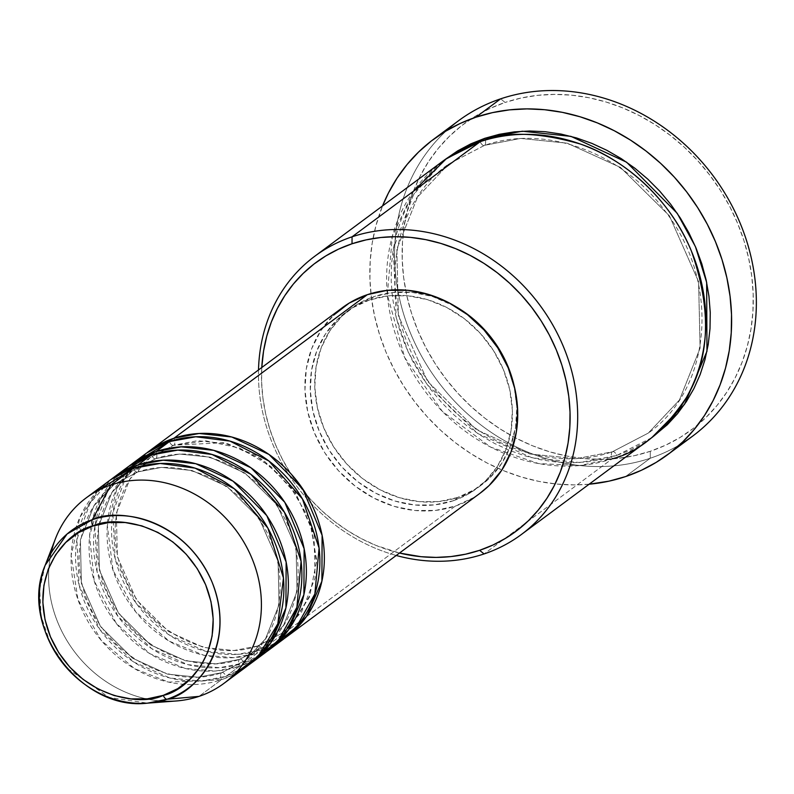 <?xml version="1.0" encoding="UTF-8"?>
<svg xmlns="http://www.w3.org/2000/svg" width="794" height="794" viewBox="0 0 794 794"><rect width="100%" height="100%" fill="white"/><g stroke="black" fill="none" stroke-linecap="round" stroke-linejoin="round"><path stroke-width="0.6" stroke-dasharray="3.97 2.98" d="M45.198 565.239L39.7 589.049L41.139 616.293L50.498 643.835L66.795 668.012L109.145 697.45L147.575 703.147M292.768 623.26L309.372 597.217L316.786 560.822L309.442 519.028L286.981 481.164L255.599 455.151L223.402 442.724L173.906 445.186A5.776 2.69 71.5 0 0 173.955 438.228A5.776 2.69 -108.5 0 1 173.906 445.186L197.498 440.69L227.967 443.796L262.893 459.706L294.931 491.387L314.057 534.561L315.049 578.072L301.512 612.075L281.126 633.731L286.684 629.225M342.462 307.625A115.527 101.037 -126.6 0 0 321.451 447.201A115.527 101.037 -126.6 0 0 455.319 506.096L261.96 649.651A115.527 101.037 53.4 0 0 284.54 638.326L261.96 649.651A5.776 2.69 71.5 0 0 257.901 645.83A5.776 2.69 71.5 0 0 257.504 646.028L281.126 633.731L257.504 646.028A5.776 2.69 71.5 0 0 257.464 652.986L272.898 646.137M169.459 441.573A5.776 2.69 71.5 0 0 173.509 445.384A5.776 2.69 71.5 0 0 173.906 445.186A5.776 2.69 -108.5 0 1 173.509 445.384A5.776 2.69 -108.5 0 1 169.459 441.573M155.922 458.545A5.776 2.69 71.5 0 0 155.961 451.588A5.776 2.69 -108.5 0 1 155.922 458.545L179.504 454.049L209.983 457.155L244.899 473.055L276.947 504.746L296.073 547.92L297.065 591.421L283.527 625.434L263.142 647.08L283.527 625.434L297.065 591.421L296.073 547.92L276.947 504.746L244.899 473.055L209.983 457.155L179.504 454.049L155.922 458.545A5.776 2.69 -108.5 0 1 155.525 458.743A5.776 2.69 71.5 0 0 155.922 458.545L132.3 470.842L155.922 458.545M144.597 454.525A115.527 101.037 -126.6 0 0 123.586 594.101A115.527 101.037 -126.6 0 0 257.464 652.986L243.966 663A115.527 101.037 53.4 0 0 266.556 651.685L243.966 663A5.776 2.69 71.5 0 0 239.917 659.179A5.776 2.69 71.5 0 0 239.52 659.387L263.142 647.08L239.52 659.387A5.776 2.69 71.5 0 0 239.47 666.335L254.914 659.496M151.465 454.922A5.776 2.69 71.5 0 0 155.525 458.743A5.776 2.69 -108.5 0 1 151.465 454.922M137.928 471.894A5.776 2.69 71.5 0 0 137.977 464.937A5.776 2.69 -108.5 0 1 137.928 471.894L161.519 467.398L191.989 470.505L226.915 486.414L258.953 518.095L278.089 561.269L279.071 604.78L265.533 638.783L245.148 660.429L265.533 638.783L279.071 604.78L278.089 561.269L258.953 518.095L226.915 486.414L191.989 470.505L161.519 467.398L137.928 471.894A5.776 2.69 -108.5 0 1 137.541 472.093A5.776 2.69 71.5 0 0 137.928 471.894L114.316 484.201L137.928 471.894M126.613 467.874A115.527 101.037 -126.6 0 0 105.602 607.45A115.527 101.037 -126.6 0 0 239.47 666.335L225.982 676.349A115.527 101.037 53.4 0 0 248.562 665.035L225.982 676.349A5.776 2.69 71.5 0 0 221.923 672.538A5.776 2.69 71.5 0 0 221.536 672.736L245.148 660.429L221.536 672.736A5.776 2.69 71.5 0 0 221.486 679.694L234.438 674.195M133.481 468.281A5.776 2.69 71.5 0 0 137.541 472.093A5.776 2.69 -108.5 0 1 133.481 468.281M258.507 369.954A173.281 151.555 -126.6 0 0 396.226 555.472A173.281 151.555 53.4 0 1 258.507 369.954M399.501 553.041A167.504 146.503 53.4 0 1 261.772 367.533L261.613 381.944L262.864 397.665L265.583 413.376L269.752 428.939L275.329 444.193L282.257 458.982L290.475 473.184L299.904 486.653L310.444 499.257L321.997 510.879L334.453 521.4L347.693 530.729L361.598 538.759L376.019 545.438L399.501 553.041M458.396 120.847A196.386 171.762 -126.6 0 0 422.676 358.124A196.386 171.762 -126.6 0 0 650.256 458.237L650.306 451.28A190.61 166.71 -126.6 0 0 737.566 223.213A190.61 166.71 -126.6 0 0 505.103 102.446L521.122 98.029L537.687 95.33L554.639 94.387L571.809 95.191L589.039 97.751L606.159 102.039L623.002 108.004L639.408 115.596L655.229 124.747L670.295 135.357L684.468 147.337L697.618 160.557L709.608 174.898L720.337 190.223L729.686 206.38L737.566 223.213L743.918 240.572L748.663 258.278L751.759 276.153L753.188 294.048L752.92 311.774L750.965 329.163L747.343 346.045L742.082 362.263L735.244 377.656L726.887 392.077L717.091 405.397L705.955 417.475L693.589 428.194L680.101 437.464L665.63 445.176L650.306 451.28L634.287 455.696L617.722 458.396L600.78 459.339L583.6 458.535L566.38 455.974L549.259 451.687L532.417 445.722L516.001 438.129L500.19 428.978L485.124 418.369L470.941 406.389L457.791 393.169L445.801 378.827L435.082 363.503L425.723 347.345L417.843 330.502L411.491 313.154L406.746 295.447L403.65 277.563L402.23 259.678L402.498 241.952L404.444 224.563L408.066 207.681L413.327 191.463L420.165 176.07L428.522 161.639L438.318 148.329L449.454 136.25L461.82 125.531L475.308 116.261L489.779 108.54L505.103 102.446L500.657 98.833L505.103 102.446A190.61 166.71 -126.6 0 0 417.843 330.502A190.61 166.71 -126.6 0 0 650.306 451.28L650.256 458.237A196.386 171.762 53.4 0 1 427.182 365.687A196.386 171.762 53.4 0 1 446.496 130.663M484.677 145.282A5.776 2.69 71.5 0 0 484.727 138.335A5.776 2.69 -108.5 0 1 484.677 145.282L520.675 138.424L567.194 143.168L620.491 167.445L669.402 215.809L698.591 281.701L700.11 348.109L679.446 400.017L648.321 433.058L679.446 400.017L700.11 348.109L698.591 281.701L669.402 215.809L620.491 167.445L567.194 143.168L520.675 138.424L484.677 145.282A5.776 2.69 -108.5 0 1 484.28 145.491A5.776 2.69 71.5 0 0 484.677 145.282L448.63 164.07L484.677 145.282M651.755 437.673L616.73 455.448A5.776 2.69 71.5 0 0 612.67 451.637A5.776 2.69 71.5 0 0 612.283 451.836L648.321 433.058L612.283 451.836A5.776 2.69 71.5 0 0 612.234 458.793L484.072 553.934L612.234 458.793A173.281 151.555 -126.6 0 0 649.522 439.37M480.221 141.669A5.776 2.69 71.5 0 0 484.28 145.491A5.776 2.69 -108.5 0 1 480.221 141.669M108.619 481.233A115.527 101.037 -126.6 0 0 87.608 620.809A115.527 101.037 -126.6 0 0 221.486 679.694A5.776 2.69 -108.5 0 1 221.536 672.736A5.776 2.69 -108.5 0 1 221.923 672.538A5.776 2.69 -108.5 0 1 225.982 676.349L239.47 666.335A5.776 2.69 -108.5 0 1 239.52 659.387A5.776 2.69 -108.5 0 1 239.917 659.179A5.776 2.69 -108.5 0 1 243.966 663A115.527 101.037 53.4 0 1 110.892 605.494A115.527 101.037 53.4 0 1 128.886 466.247L108.024 489.878L94.863 526.243L97.136 571.849L117.988 616.362L151.664 648.629L187.92 664.677L219.491 667.714L243.966 663L257.464 652.986A115.527 101.037 -126.6 0 0 282.317 640.033M136.032 461.771L117.165 487.824L107.309 525.539L113.046 570.281L135.764 611.926L169.112 641.105L203.889 655.258L233.982 657.631L257.464 652.986A5.776 2.69 -108.5 0 1 257.504 646.028A5.776 2.69 -108.5 0 1 257.901 645.83A5.776 2.69 -108.5 0 1 261.96 649.651A115.527 101.037 53.4 0 1 128.886 592.145A115.527 101.037 53.4 0 1 146.87 452.888L126.008 476.529L112.847 512.884L115.12 558.5L135.972 603.003L169.648 635.269L205.914 651.328L237.475 654.355L261.96 649.651L455.319 506.096L435.578 510.403L414.895 510.492L394.082 506.344L373.924 498.116L355.206 486.146L338.651 470.872L324.875 452.898L314.434 432.899L307.715 411.649L304.965 389.973L306.315 368.694L311.695 348.626L320.905 330.552L333.589 315.168M455.984 306.742A109.751 95.985 -126.6 0 0 374.014 296.628L369.518 299.963A109.751 95.985 53.4 0 1 496.697 355.911A109.751 95.985 53.4 0 1 476.737 488.499A109.751 95.985 53.4 0 1 453.126 500.806L457.622 497.471A109.751 95.985 -126.6 0 0 481.233 485.164A109.751 95.985 -126.6 0 0 513.887 384.753L516.854 406.945L515.574 427.152L510.463 446.218L501.709 463.388L489.66 478.008L474.772 489.511L457.622 497.471L453.126 500.806A109.751 95.985 53.4 0 1 325.947 444.868A109.751 95.985 53.4 0 1 345.906 312.27A109.751 95.985 53.4 0 1 369.518 299.963L374.014 296.628A109.751 95.985 -126.6 0 0 350.402 308.926A109.751 95.985 -126.6 0 0 330.443 441.524A109.751 95.985 -126.6 0 0 457.622 497.471L438.864 501.56L419.212 501.639L399.442 497.699L380.296 489.898L362.511 478.524L346.779 464.014L333.698 446.933L323.773 427.936L317.392 407.749L314.781 387.154L316.062 366.937L321.173 347.881L329.927 330.711L341.976 316.091L356.863 304.578L374.014 296.628L392.772 292.529L412.423 292.45L432.194 296.39L455.964 306.732M442.933 161.093A173.281 151.555 -126.6 0 0 411.421 370.461A173.281 151.555 -126.6 0 0 612.234 458.793A5.776 2.69 -108.5 0 1 612.283 451.836L576.275 458.694L529.767 453.96L476.46 429.673L427.549 381.319L398.36 315.426L396.851 249.018L417.505 197.111L448.63 164.07L417.505 197.111L396.851 249.018L398.36 315.426L427.549 381.319L476.46 429.673L529.767 453.96L576.275 458.694L612.283 451.836A5.776 2.69 -108.5 0 1 612.67 451.637A5.776 2.69 -108.5 0 1 616.73 455.448L602.16 459.468L587.103 461.919L571.7 462.783L556.088 462.048L540.426 459.716L524.864 455.825L509.55 450.397L494.632 443.499L480.251 435.181L466.554 425.534L453.672 414.647L441.712 402.627L430.814 389.586L421.058 375.661L412.562 360.972L405.397 345.658L399.62 329.887L395.313 313.789L392.494 297.532L391.194 281.274L391.442 265.156L393.219 249.346L396.514 234.002L401.288 219.253L407.511 205.259L415.103 192.148L424.006 180.04L434.129 169.062L445.374 159.316M679.684 444.759A196.386 171.762 53.4 0 1 650.256 458.237L625.523 476.599L650.256 458.237A196.386 171.762 -126.6 0 0 692.527 436.214M589.118 484.211A196.386 171.762 53.4 0 1 412.811 399.283A196.386 171.762 53.4 0 1 382.529 205.944L375.949 225.615L372.217 243.014L370.203 260.928L369.925 279.19L371.394 297.621L374.589 316.042L379.472 334.284L386.013 352.159L394.142 369.508L403.779 386.162L414.825 401.953L427.182 416.721L440.73 430.348L455.329 442.685L470.862 453.622L487.149 463.041L504.061 470.872L521.41 477.015L539.057 481.432L556.802 484.062L574.499 484.906L589.118 484.211M55.501 538.59A115.527 101.037 -126.6 0 0 73.872 650.901A115.527 101.037 -126.6 0 0 176.06 700.993M98.039 490.474L79.916 517.271L71.162 555.334L77.991 599.688L101.215 640.371L134.414 668.578L168.705 682.135L221.486 679.694L198.996 696.388L221.486 679.694A115.527 101.037 -126.6 0 0 246.348 666.742M161.023 700.993A115.527 101.037 53.4 0 1 51.144 552.991M225.982 676.349A115.527 101.037 53.4 0 1 92.908 618.854A115.527 101.037 53.4 0 1 110.892 479.596L90.04 503.237L76.869 539.592L79.142 585.208L100.004 629.711L133.68 661.978L169.936 678.036L201.497 681.063L225.982 676.349M120.102 473.204L100.54 498.473L89.573 535.791L94.198 580.88L116.341 623.479L149.818 653.661L185.091 668.419L215.67 671.009L239.47 666.335A115.527 101.037 -126.6 0 0 264.333 653.383M651.745 437.673L643.815 442.893L630.654 449.91L616.73 455.448L579.828 462.525L532.228 457.87L477.591 433.445L427.053 384.504L408.285 352.258L396.117 317.272L393.318 248.76L413.605 194.49L445.206 159.455M479.814 493.421L473.383 497.719L455.319 506.096A115.527 101.037 -126.6 0 0 480.181 493.143M369.518 299.963L352.367 307.923L337.48 319.426L325.431 334.046L316.677 351.216L311.566 370.272L310.285 390.489L312.896 411.084L319.277 431.271L329.202 450.267L342.283 467.348L358.015 481.859L375.79 493.233L394.946 501.044L414.716 504.984L434.368 504.905L453.126 500.806L470.276 492.856L485.164 481.343L497.213 466.723L505.967 449.553L511.078 430.497L512.358 410.28L509.748 389.685L503.366 369.498L493.441 350.501L480.36 333.42L464.629 318.91L446.843 307.536L427.698 299.725L407.927 295.785L388.276 295.864L369.518 299.963M413.545 191.175L392.325 236.195L387.323 294.683L404.692 357.528L442.407 411.441L490.662 447.111L538.61 463.567L579.749 465.542L612.234 458.793M221.536 672.736L197.944 677.232L167.474 674.126L132.548 658.216L100.501 626.535L81.375 583.362L80.392 539.851L93.92 505.847L114.316 484.201L93.92 505.847L80.392 539.851L81.375 583.362L100.501 626.535L132.548 658.216L167.474 674.126L197.944 677.232L221.536 672.736M239.52 659.387L215.928 663.873L185.459 660.777L150.532 644.867L118.495 613.186L99.369 570.013L98.377 526.501L111.914 492.488L132.3 470.842L111.914 492.488L98.377 526.501L99.369 570.013L118.495 613.186L150.532 644.867L185.459 660.777L215.928 663.873L239.52 659.387M257.504 646.028L233.922 650.524L203.443 647.418L168.527 631.508L136.479 599.827L117.353 556.654L116.361 513.142L129.898 479.139L150.284 457.493L173.906 445.186L150.284 457.493L129.898 479.139L116.361 513.142L117.353 556.654L136.479 599.827L168.527 631.508L203.443 647.418L233.922 650.524L257.504 646.028M292.827 623.171L309.829 595.579L316.31 562.271L311.437 526.988L295.686 493.779L270.843 466.455L239.768 448.134L206.053 440.868L173.539 445.374L150.284 457.493C116.142 481.789 104.937 534.144 125.184 578.31C147.218 631.448 210.658 663.298 257.871 645.84L281.126 633.731L286.694 629.205M239.887 659.189L263.142 647.08C304.598 618.298 310.414 548.843 274.258 502.255C246.17 463.21 194.838 444.69 155.555 458.733L132.3 470.842C98.148 495.138 86.943 547.493 107.2 591.659C129.233 644.797 192.664 676.657 239.887 659.189M221.893 672.548L245.148 660.429C286.604 631.657 292.42 562.202 256.273 515.604C228.186 476.569 176.844 458.049 137.57 472.083L114.316 484.201C80.164 508.497 68.959 560.852 89.206 605.018C111.239 658.157 174.68 690.006 221.893 672.548M612.64 451.647L648.321 433.058C711.93 388.812 720.684 282.724 665.61 211.77C622.824 152.329 544.565 123.993 484.31 145.481L448.63 164.07C385.666 207.929 376.306 312.479 429.951 383.442C472.44 444.094 551.721 473.413 612.64 451.647M350.402 308.926L345.906 312.27M481.233 485.164L476.737 488.499"/><path stroke-width="1.19" d="M51.144 552.991A115.527 101.037 53.4 0 1 86.139 497.917A115.527 101.037 53.4 0 1 111.001 484.975L92.322 519.713A5.776 2.69 71.5 0 0 92.779 526.055C114.058 515.028 178.471 522.363 205.606 584.672C230.637 647.686 187.374 691.147 163.256 695.365C141.977 706.382 77.564 699.048 50.419 636.748C25.398 573.734 68.661 530.263 92.779 526.055A5.776 2.69 -108.5 0 1 92.322 519.713L67.113 533.975L45.198 565.239A98.099 85.802 53.4 0 1 92.322 519.713L111.001 484.975A115.527 101.037 -126.6 0 0 55.501 538.59L45.198 565.239C17.944 626.744 80.859 711.434 147.575 703.147L167.048 699.236A5.776 2.69 -108.5 0 1 163.256 695.365L147.446 698.819L130.881 698.889L114.207 695.564L98.069 688.984L83.082 679.386L69.812 667.159L58.786 652.757L50.419 636.748L45.04 619.727L42.846 602.368L43.918 585.327L48.236 569.258L55.61 554.788L65.763 542.461L78.318 532.754L92.779 526.055L108.589 522.601L125.154 522.531L141.828 525.856L157.966 532.437L172.953 542.024L186.223 554.252L197.249 568.653L205.606 584.672L210.996 601.683L213.189 619.052L212.107 636.093L207.8 652.162L200.425 666.632L190.272 678.959L177.717 688.656L163.256 695.365A5.776 2.69 71.5 0 0 167.048 699.236A98.099 85.802 53.4 0 1 147.575 703.147A98.099 85.802 53.4 0 1 60.791 660.618A98.099 85.802 53.4 0 1 45.198 565.239M149.093 451.181A115.527 101.037 53.4 0 0 146.87 452.888L173.955 438.228L199.145 433.484L231.749 436.998L269.007 454.466L302.762 488.935L322.116 535.305L321.888 581.228L306.573 616.422L284.54 638.326A115.527 101.037 53.4 0 0 286.813 636.699A115.527 101.037 53.4 0 0 307.824 497.123A115.527 101.037 53.4 0 0 173.955 438.228L367.324 294.683A115.527 101.037 -126.6 0 0 342.462 307.625L149.093 451.181A115.527 101.037 53.4 0 1 173.955 438.228L367.324 294.683L387.065 290.366L407.749 290.286L428.562 294.435L448.719 302.653L467.438 314.623L483.993 329.897L497.759 347.871L508.21 367.87L514.929 389.12L517.668 410.796L516.328 432.085L510.949 452.143L501.739 470.217L489.054 485.6L479.814 493.421M286.684 629.225L292.768 623.26M272.898 646.137L296.41 626.982L314.861 593.962L319.089 548.029L302.464 498.969L268.838 460.957L230.052 441.127L195.781 436.769L169.459 441.573A115.527 101.037 -126.6 0 0 144.597 454.525L131.109 464.54A115.527 101.037 53.4 0 1 155.961 451.588L181.151 446.833L213.755 450.357L251.023 467.825L284.778 502.284L304.132 548.664L303.904 594.587L288.579 629.771L266.556 651.685A115.527 101.037 53.4 0 0 268.829 650.048A115.527 101.037 53.4 0 0 289.84 510.473A115.527 101.037 53.4 0 0 155.961 451.588L169.459 441.573L155.961 451.588L128.886 466.247A115.527 101.037 53.4 0 1 131.109 464.54M254.914 659.496L278.426 640.331L296.877 607.321L301.105 561.378L284.48 512.329L250.854 474.316L212.067 454.486L177.787 450.119L151.465 454.922A115.527 101.037 -126.6 0 0 126.613 467.874L113.115 477.889A115.527 101.037 53.4 0 1 137.977 464.937L163.167 460.192L195.771 463.706L233.039 481.174L266.794 515.643L286.138 562.013L285.919 607.936L270.595 643.13L248.562 665.035A115.527 101.037 53.4 0 0 250.844 663.407A115.527 101.037 53.4 0 0 271.846 523.832A115.527 101.037 53.4 0 0 137.977 464.937L151.465 454.922L137.977 464.937L110.892 479.596A115.527 101.037 53.4 0 1 113.115 477.889M234.438 674.195L258.368 655.993L277.821 623.806L283.448 578.002L267.876 528.089L234.379 488.826L195.066 468.132L160.199 463.458L133.481 468.281A115.527 101.037 -126.6 0 0 108.619 481.233L86.139 497.917M612.234 458.793C638.376 452.431 663.04 432.105 686.224 397.824C710.034 358.451 711.811 309.66 691.554 251.46C669.729 197.448 621.96 157.976 580.622 144.121C538.074 131.893 504.607 131.079 480.221 141.669L352.06 236.82A173.281 151.555 53.4 0 1 552.872 325.153A173.281 151.555 53.4 0 1 521.36 534.511A173.281 151.555 53.4 0 1 484.072 553.934A173.281 151.555 53.4 0 1 396.226 555.472A173.281 151.555 -126.6 0 0 484.072 553.934L479.616 550.321A167.504 146.503 53.4 0 1 399.501 553.041L420.999 556.693L436.095 557.408L450.982 556.574L465.542 554.202L479.616 550.321L493.084 544.962L505.798 538.183L517.658 530.035L528.526 520.616L538.312 509.996L546.917 498.295L554.262 485.62L560.276 472.093L564.891 457.84L568.077 443.002L569.794 427.728L570.023 412.146L568.772 396.424L566.053 380.713L561.884 365.151L556.306 349.906L549.379 335.108L541.161 320.905L531.732 307.437L521.192 294.842L509.639 283.22L497.183 272.689L483.943 263.37L470.038 255.331L455.627 248.661L440.819 243.411L425.773 239.649L410.637 237.396L395.541 236.691L380.654 237.515L366.094 239.887L352.02 243.768L352.06 236.82A173.281 151.555 -126.6 0 0 258.507 369.954A173.281 151.555 53.4 0 1 314.771 256.244A173.281 151.555 53.4 0 1 352.06 236.82L480.221 141.669A173.281 151.555 -126.6 0 0 442.933 161.093L314.771 256.244M261.772 367.533A167.504 146.503 53.4 0 1 352.02 243.768L338.552 249.127L325.838 255.916L313.977 264.055L303.109 273.483L293.323 284.093L284.718 295.795L277.374 308.469L271.359 321.997L266.744 336.249L263.558 351.087L261.772 367.533M446.496 130.663A196.386 171.762 53.4 0 1 500.657 98.833A196.386 171.762 -126.6 0 0 458.396 120.847L433.663 139.208A196.386 171.762 53.4 0 1 475.924 117.194L500.657 98.833L475.924 117.194A196.386 171.762 53.4 0 1 703.504 217.298A196.386 171.762 53.4 0 1 667.794 454.575A196.386 171.762 53.4 0 1 625.523 476.599A196.386 171.762 53.4 0 1 589.118 484.211L609.028 481.144L625.523 476.599L641.314 470.316L656.221 462.356L670.116 452.808L682.86 441.762L694.333 429.326L704.427 415.599L713.042 400.742L720.089 384.882L725.498 368.168L729.229 350.769L731.244 332.855L731.522 314.603L730.053 296.172L726.857 277.741L721.974 259.499L715.434 241.624L707.305 224.275L697.678 207.631L686.631 191.84L674.275 177.062L660.727 163.435L646.118 151.098L630.595 140.171L614.298 130.742L597.396 122.921L580.037 116.768L562.4 112.351L544.644 109.721L526.958 108.887L509.49 109.86L492.429 112.639L475.924 117.194L460.143 123.477L445.226 131.427L431.331 140.975L418.587 152.021L407.114 164.467L397.02 178.184L388.415 193.041L382.529 205.944A196.386 171.762 53.4 0 1 433.663 139.208M651.745 437.673L667.317 424.721L677.441 413.743L686.344 401.635L693.946 388.524L700.159 374.53L704.943 359.781L708.228 344.437L710.005 328.627L710.253 312.518L708.953 296.251L706.144 279.994L701.827 263.906L696.06 248.125L688.884 232.821L680.389 218.132L670.642 204.197L659.735 191.156L647.785 179.136L634.892 168.249L621.196 158.602L606.814 150.294L591.897 143.386L576.583 137.958L561.021 134.067L545.359 131.735L529.757 131L514.343 131.864L499.287 134.315L484.727 138.335L445.206 159.455L457.642 150.89L470.792 143.873L484.727 138.335L522.323 131.218L570.965 136.37L626.605 162.204L677.232 213.338L695.435 246.656L706.66 282.436L706.968 351.266L684.517 404.364L651.755 437.673M147.575 703.147L176.06 700.993A115.527 101.037 -126.6 0 0 198.996 696.388L167.048 699.236L198.996 696.388A115.527 101.037 53.4 0 1 161.023 700.993M111.001 484.975L133.481 468.281L111.001 484.975A115.527 101.037 53.4 0 1 244.87 543.86A115.527 101.037 53.4 0 1 223.858 683.436A115.527 101.037 53.4 0 1 198.996 696.388A115.527 101.037 -126.6 0 0 251.887 558.162A115.527 101.037 -126.6 0 0 111.001 484.975M250.844 663.407L264.333 653.383A115.527 101.037 -126.6 0 0 285.344 513.807A115.527 101.037 -126.6 0 0 151.465 454.922L120.102 473.204M223.858 683.436L246.348 666.742A115.527 101.037 -126.6 0 0 267.35 527.166A115.527 101.037 -126.6 0 0 133.481 468.281L98.039 490.474M92.322 519.713A98.099 85.802 53.4 0 1 211.958 581.863A98.099 85.802 53.4 0 1 167.048 699.236C192.614 694.77 238.488 648.678 211.958 581.863C183.176 515.802 114.882 508.021 92.322 519.713M667.794 454.575L692.527 436.214A196.386 171.762 -126.6 0 0 728.237 198.937A196.386 171.762 -126.6 0 0 500.657 98.833A196.386 171.762 53.4 0 1 732.435 206.658A196.386 171.762 53.4 0 1 679.684 444.759M521.36 534.511L649.522 439.37A173.281 151.555 -126.6 0 0 681.034 230.002A173.281 151.555 -126.6 0 0 480.221 141.669L446.565 158.502L413.545 191.175M455.964 306.732L469.125 315.575L484.856 330.086L497.937 347.167L507.862 366.163L513.887 384.753A109.751 95.985 -126.6 0 0 455.984 306.742M333.589 315.168L349.261 303.05L367.324 294.683A115.527 101.037 -126.6 0 1 501.193 353.568A115.527 101.037 -126.6 0 1 480.181 493.143L286.813 636.699M268.829 650.048L282.317 640.033A115.527 101.037 -126.6 0 0 303.328 500.458A115.527 101.037 -126.6 0 0 169.459 441.573L136.032 461.771M484.072 553.934A173.281 151.555 -126.6 0 0 563.403 346.611A173.281 151.555 -126.6 0 0 352.06 236.82L352.02 243.768A167.504 146.503 53.4 0 1 556.306 349.906A167.504 146.503 53.4 0 1 479.616 550.321L484.072 553.934M292.827 623.171L286.694 629.205"/></g></svg>
